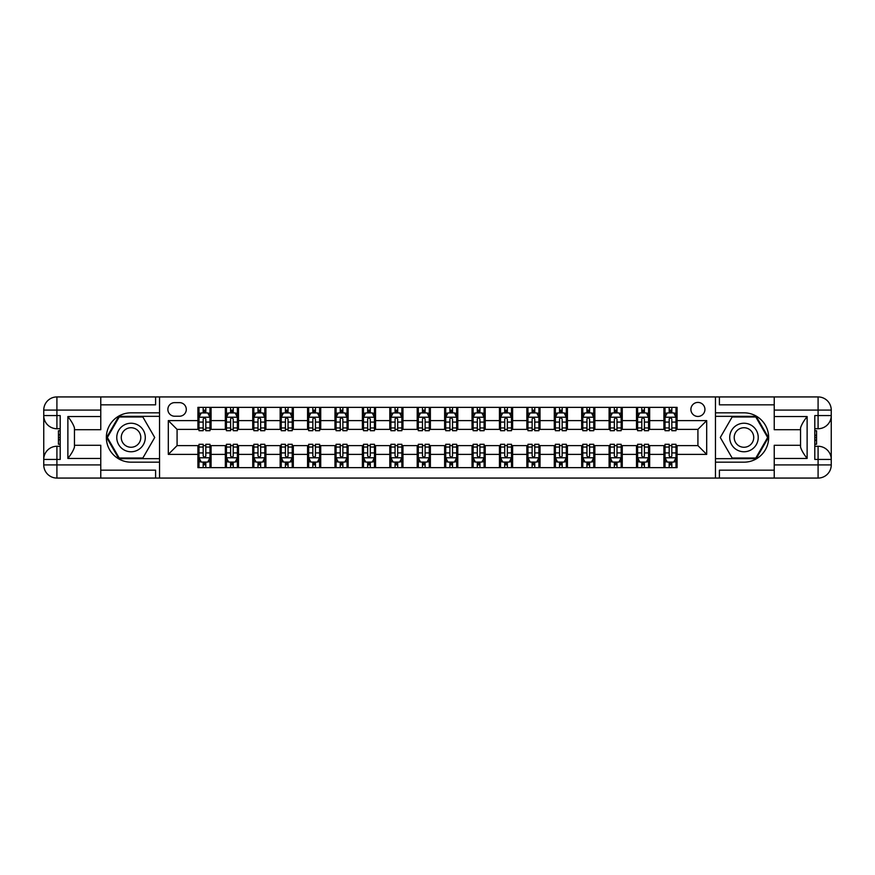 <?xml version="1.0" encoding="UTF-8"?>
<svg xmlns="http://www.w3.org/2000/svg" width="875" height="875" viewBox="0 0 875 875"><rect width="100%" height="100%" fill="white"/><g stroke="black" fill="none" stroke-linecap="round" stroke-linejoin="round"><path stroke-width="1.31" d="M697.922 402.413A7.022 7.022 0 0 0 690.9 409.434A7.022 7.022 0 0 0 697.922 416.445A7.022 7.022 0 0 0 704.933 409.434A7.022 7.022 0 0 0 697.922 402.413M774.233 404.83L719.403 404.83L719.403 396.933L715.466 396.933L715.466 412.825L743.969 412.825A24.675 24.675 0 0 1 768.644 437.5A24.675 24.675 0 0 1 743.969 462.175L715.466 462.175L715.466 478.067L715.466 396.933L159.534 396.933L159.534 478.067L774.233 478.067L774.233 464.909L818.092 464.909L818.092 459.43L814.8 459.43L814.8 415.57L818.092 415.57L818.092 410.091L774.233 410.091L774.233 416.555L807.122 416.555L807.122 458.445C803.622 453.939 801.423 450.144 800.548 447.048L800.548 427.952C801.423 424.856 803.622 421.061 807.122 416.555M174.672 416.227L179.495 416.227A6.803 6.803 0 0 0 186.298 409.434A6.803 6.803 0 0 0 179.495 402.631L174.672 402.631A6.803 6.803 0 0 0 167.869 409.434A6.803 6.803 0 0 0 174.672 416.227M197.914 454.387L168.306 454.387L168.306 420.613L197.914 420.613L197.914 429.384L177.078 429.384L177.078 445.616L197.914 445.616L197.914 467.655L677.086 467.655L677.086 445.616L697.922 445.616L697.922 429.384L677.086 429.384L677.086 420.613L706.694 420.613L706.694 454.387L677.086 454.387M677.086 420.613L677.086 407.345L197.914 407.345L197.914 420.613M663.928 407.345L663.928 429.384L665.022 429.384M669.189 429.384L671.825 429.384M675.992 429.384L677.086 429.384M663.928 429.384L648.572 429.384M636.508 407.345L636.508 429.384L637.613 429.384M641.78 429.384L644.405 429.384M636.508 429.384L621.162 429.384M609.098 407.345L609.098 429.384L610.192 429.384M614.359 429.384L616.995 429.384M609.098 429.384L593.753 429.384M581.689 407.345L581.689 429.384L582.783 429.384M586.95 429.384L589.586 429.384M581.689 429.384L566.333 429.384M554.28 407.345L554.28 429.384L555.373 429.384M559.541 429.384L562.166 429.384M554.28 429.384L538.923 429.384M526.859 407.345L526.859 429.384L527.964 429.384M532.131 429.384L534.756 429.384M526.859 429.384L511.514 429.384M499.45 407.345L499.45 429.384L500.544 429.384M504.711 429.384L507.347 429.384M499.45 429.384L484.105 429.384M472.041 407.345L472.041 429.384L473.134 429.384M477.302 429.384L479.938 429.384M472.041 429.384L456.684 429.384M444.631 407.345L444.631 429.384L445.725 429.384M449.892 429.384L452.517 429.384M444.631 429.384L429.275 429.384M417.211 407.345L417.211 429.384L418.316 429.384M422.483 429.384L425.108 429.384M417.211 429.384L401.866 429.384M389.802 407.345L389.802 429.384L390.895 429.384M395.062 429.384L397.698 429.384M389.802 429.384L374.456 429.384M362.392 407.345L362.392 429.384L363.486 429.384M367.653 429.384L370.289 429.384M362.392 429.384L347.036 429.384M334.983 407.345L334.983 429.384L336.077 429.384M340.244 429.384L342.869 429.384M334.983 429.384L319.627 429.384M307.562 407.345L307.562 429.384L308.667 429.384M312.834 429.384L315.459 429.384M307.562 429.384L292.217 429.384M280.153 407.345L280.153 429.384L281.247 429.384M285.414 429.384L288.05 429.384M280.153 429.384L264.808 429.384M252.744 407.345L252.744 429.384L253.838 429.384M258.005 429.384L260.641 429.384M252.744 429.384L237.387 429.384M225.334 407.345L225.334 429.384L226.428 429.384M230.595 429.384L233.22 429.384M225.334 429.384L209.978 429.384M197.914 429.384L199.008 429.384M203.175 429.384L205.811 429.384M197.914 445.616L199.008 445.616M203.175 445.616L205.811 445.616M209.978 445.616L211.072 445.616L211.072 467.655M226.428 445.616L211.072 445.616M230.595 445.616L233.22 445.616M237.387 445.616L238.492 445.616L238.492 467.655M253.838 445.616L238.492 445.616M258.005 445.616L260.641 445.616M264.808 445.616L265.902 445.616L265.902 467.655M281.247 445.616L265.902 445.616M285.414 445.616L288.05 445.616M292.217 445.616L293.311 445.616L293.311 467.655M308.667 445.616L293.311 445.616M312.834 445.616L315.459 445.616M319.627 445.616L320.72 445.616L320.72 467.655M336.077 445.616L320.72 445.616M340.244 445.616L342.869 445.616M347.036 445.616L348.141 445.616L348.141 467.655M363.486 445.616L348.141 445.616M367.653 445.616L370.289 445.616M374.456 445.616L375.55 445.616L375.55 467.655M390.895 445.616L375.55 445.616M395.062 445.616L397.698 445.616M401.866 445.616L402.959 445.616L402.959 467.655M418.316 445.616L402.959 445.616M422.483 445.616L425.108 445.616M429.275 445.616L430.369 445.616L430.369 467.655M445.725 445.616L430.369 445.616M449.892 445.616L452.517 445.616M456.684 445.616L457.789 445.616L457.789 467.655M473.134 445.616L457.789 445.616M477.302 445.616L479.938 445.616M484.105 445.616L485.198 445.616L485.198 467.655M500.544 445.616L485.198 445.616M504.711 445.616L507.347 445.616M511.514 445.616L512.608 445.616L512.608 467.655M527.964 445.616L512.608 445.616M532.131 445.616L534.756 445.616M538.923 445.616L540.017 445.616L540.017 467.655M555.373 445.616L540.017 445.616M559.541 445.616L562.166 445.616M566.333 445.616L567.438 445.616L567.438 467.655M582.783 445.616L567.438 445.616M586.95 445.616L589.586 445.616M593.753 445.616L594.847 445.616L594.847 467.655M610.192 445.616L594.847 445.616M614.359 445.616L616.995 445.616M621.162 445.616L622.256 445.616L622.256 467.655M637.613 445.616L622.256 445.616M641.78 445.616L644.405 445.616M648.572 445.616L649.666 445.616L649.666 467.655M665.022 445.616L649.666 445.616M669.189 445.616L671.825 445.616M675.992 445.616L677.086 445.616M211.072 407.345L211.072 429.384M197.914 412.825L199.008 412.825M203.175 412.825L205.811 412.825M209.978 412.825L211.072 412.825M197.914 462.175L199.008 462.175M203.175 462.175L205.811 462.175M209.978 462.175L211.072 462.175M225.334 445.616L225.334 467.655M238.492 407.345L238.492 429.384M225.334 412.825L226.428 412.825M230.595 412.825L233.22 412.825M237.387 412.825L238.492 412.825M225.334 462.175L226.428 462.175M230.595 462.175L233.22 462.175M237.387 462.175L238.492 462.175M252.744 445.616L252.744 467.655M252.744 462.175L253.838 462.175M258.005 462.175L260.641 462.175M264.808 462.175L265.902 462.175M265.902 407.345L265.902 429.384M252.744 412.825L253.838 412.825M258.005 412.825L260.641 412.825M264.808 412.825L265.902 412.825M280.153 445.616L280.153 467.655M280.153 462.175L281.247 462.175M285.414 462.175L288.05 462.175M292.217 462.175L293.311 462.175M293.311 407.345L293.311 429.384M280.153 412.825L281.247 412.825M285.414 412.825L288.05 412.825M292.217 412.825L293.311 412.825M307.562 445.616L307.562 467.655M307.562 462.175L308.667 462.175M312.834 462.175L315.459 462.175M319.627 462.175L320.72 462.175M320.72 407.345L320.72 429.384M307.562 412.825L308.667 412.825M312.834 412.825L315.459 412.825M319.627 412.825L320.72 412.825M334.983 445.616L334.983 467.655M334.983 462.175L336.077 462.175M340.244 462.175L342.869 462.175M347.036 462.175L348.141 462.175M348.141 407.345L348.141 429.384M334.983 412.825L336.077 412.825M340.244 412.825L342.869 412.825M347.036 412.825L348.141 412.825M362.392 445.616L362.392 467.655M362.392 462.175L363.486 462.175M367.653 462.175L370.289 462.175M374.456 462.175L375.55 462.175M375.55 407.345L375.55 429.384M362.392 412.825L363.486 412.825M367.653 412.825L370.289 412.825M374.456 412.825L375.55 412.825M389.802 445.616L389.802 467.655M389.802 462.175L390.895 462.175M395.062 462.175L397.698 462.175M401.866 462.175L402.959 462.175M402.959 407.345L402.959 429.384M389.802 412.825L390.895 412.825M395.062 412.825L397.698 412.825M401.866 412.825L402.959 412.825M417.211 445.616L417.211 467.655M417.211 462.175L418.316 462.175M422.483 462.175L425.108 462.175M429.275 462.175L430.369 462.175M430.369 407.345L430.369 429.384M417.211 412.825L418.316 412.825M422.483 412.825L425.108 412.825M429.275 412.825L430.369 412.825M444.631 445.616L444.631 467.655M444.631 462.175L445.725 462.175M449.892 462.175L452.517 462.175M456.684 462.175L457.789 462.175M457.789 407.345L457.789 429.384M444.631 412.825L445.725 412.825M449.892 412.825L452.517 412.825M456.684 412.825L457.789 412.825M472.041 445.616L472.041 467.655M472.041 462.175L473.134 462.175M477.302 462.175L479.938 462.175M484.105 462.175L485.198 462.175M485.198 407.345L485.198 429.384M472.041 412.825L473.134 412.825M477.302 412.825L479.938 412.825M484.105 412.825L485.198 412.825M499.45 445.616L499.45 467.655M499.45 462.175L500.544 462.175M504.711 462.175L507.347 462.175M511.514 462.175L512.608 462.175M512.608 407.345L512.608 429.384M499.45 412.825L500.544 412.825M504.711 412.825L507.347 412.825M511.514 412.825L512.608 412.825M526.859 445.616L526.859 467.655M526.859 462.175L527.964 462.175M532.131 462.175L534.756 462.175M538.923 462.175L540.017 462.175M540.017 407.345L540.017 429.384M526.859 412.825L527.964 412.825M532.131 412.825L534.756 412.825M538.923 412.825L540.017 412.825M554.28 445.616L554.28 467.655M554.28 462.175L555.373 462.175M559.541 462.175L562.166 462.175M566.333 462.175L567.438 462.175M567.438 407.345L567.438 429.384M554.28 412.825L555.373 412.825M559.541 412.825L562.166 412.825M566.333 412.825L567.438 412.825M581.689 445.616L581.689 467.655M581.689 462.175L582.783 462.175M586.95 462.175L589.586 462.175M593.753 462.175L594.847 462.175M594.847 407.345L594.847 429.384M581.689 412.825L582.783 412.825M586.95 412.825L589.586 412.825M593.753 412.825L594.847 412.825M609.098 445.616L609.098 467.655M609.098 462.175L610.192 462.175M614.359 462.175L616.995 462.175M621.162 462.175L622.256 462.175M622.256 407.345L622.256 429.384M609.098 412.825L610.192 412.825M614.359 412.825L616.995 412.825M621.162 412.825L622.256 412.825M636.508 445.616L636.508 467.655M636.508 462.175L637.613 462.175M641.78 462.175L644.405 462.175M648.572 462.175L649.666 462.175M649.666 407.345L649.666 429.384M636.508 412.825L637.613 412.825M641.78 412.825L644.405 412.825M648.572 412.825L649.666 412.825M663.928 445.616L663.928 467.655M663.928 462.175L665.022 462.175M669.189 462.175L671.825 462.175M675.992 462.175L677.086 462.175M663.928 412.825L665.022 412.825M669.189 412.825L671.825 412.825M675.992 412.825L677.086 412.825M177.078 429.384L168.306 420.613M177.078 445.616L168.306 454.387M706.694 420.613L697.922 429.384M706.694 454.387L697.922 445.616M205.811 410.2L203.175 410.2M209.978 427.952L205.811 427.952L205.811 430.697L209.978 430.697L209.978 417.32L207.78 412.934L201.206 412.934L199.008 417.32L199.008 430.697L203.175 430.697L203.175 427.952L199.008 427.952M199.008 417.32L199.008 407.345M209.978 417.32L209.978 407.345M203.175 412.934L203.175 407.345M205.811 407.345L205.811 412.934M205.811 427.952L205.811 418.972L204.356 417.659L203.175 418.972L203.175 427.952M203.175 464.8L205.811 464.8M199.008 447.048L203.175 447.048L203.175 444.303L199.008 444.303L199.008 457.68L201.206 462.066L207.78 462.066L209.978 457.68L209.978 444.303L205.811 444.303L205.811 447.048L209.978 447.048M209.978 457.68L209.978 467.655M199.008 457.68L199.008 467.655M205.811 462.066L205.811 467.655M203.175 467.655L203.175 462.066M203.175 447.048L203.175 456.028L204.63 457.341L205.8 456.214L205.811 447.048M233.22 410.2L230.595 410.2M237.387 427.952L233.22 427.952L233.22 430.697L237.387 430.697L237.387 417.32L235.2 412.934L228.616 412.934L226.428 417.32L226.428 430.697L230.595 430.697L230.595 427.952L226.428 427.952M226.428 417.32L226.428 407.345M237.387 417.32L237.387 407.345M230.595 412.934L230.595 407.345M233.22 407.345L233.22 412.934M233.22 427.952L233.22 418.972L231.766 417.659L230.606 418.786L230.595 427.952M260.641 410.2L258.005 410.2M264.808 427.952L260.641 427.952L260.641 430.697L264.808 430.697L264.808 417.32L262.609 412.934L256.036 412.934L253.838 417.32L253.838 430.697L258.005 430.697L258.005 427.952L253.838 427.952M253.838 417.32L253.838 407.345M264.808 417.32L264.808 407.345M258.005 412.934L258.005 407.345M260.641 407.345L260.641 412.934M260.641 427.952L260.641 418.972L259.186 417.659L258.016 418.786L258.005 427.952M288.05 410.2L285.414 410.2M292.217 427.952L288.05 427.952L288.05 430.697L292.217 430.697L292.217 417.32L290.019 412.934L283.445 412.934L281.247 417.32L281.247 430.697L285.414 430.697L285.414 427.952L281.247 427.952M281.247 417.32L281.247 407.345M292.217 417.32L292.217 407.345M285.414 412.934L285.414 407.345M288.05 407.345L288.05 412.934M288.05 427.952L288.05 418.972L286.595 417.659L285.425 418.786L285.414 427.952M230.595 464.8L233.22 464.8M226.428 447.048L230.595 447.048L230.595 444.303L226.428 444.303L226.428 457.68L228.616 462.066L235.2 462.066L237.387 457.68L237.387 444.303L233.22 444.303L233.22 447.048L237.387 447.048M237.387 457.68L237.387 467.655M226.428 457.68L226.428 467.655M233.22 462.066L233.22 467.655M230.595 467.655L230.595 462.066M230.595 447.048L230.595 456.028L232.05 457.341L233.209 456.214L233.22 447.048M258.005 464.8L260.641 464.8M253.838 447.048L258.005 447.048L258.005 444.303L253.838 444.303L253.838 457.68L256.036 462.066L262.609 462.066L264.808 457.68L264.808 444.303L260.641 444.303L260.641 447.048L264.808 447.048M264.808 457.68L264.808 467.655M253.838 457.68L253.838 467.655M260.641 462.066L260.641 467.655M258.005 467.655L258.005 462.066M258.005 447.048L258.005 456.028L259.459 457.341L260.641 456.028L260.641 447.048M285.414 464.8L288.05 464.8M281.247 447.048L285.414 447.048L285.414 444.303L281.247 444.303L281.247 457.68L283.445 462.066L290.019 462.066L292.217 457.68L292.217 444.303L288.05 444.303L288.05 447.048L292.217 447.048M292.217 457.68L292.217 467.655M281.247 457.68L281.247 467.655M288.05 462.066L288.05 467.655M285.414 467.655L285.414 462.066M285.414 447.048L285.414 456.028L286.869 457.341L288.039 456.214L288.05 447.048M315.459 410.2L312.834 410.2M319.627 427.952L315.459 427.952L315.459 430.697L319.627 430.697L319.627 417.32L317.439 412.934L310.855 412.934L308.667 417.32L308.667 430.697L312.834 430.697L312.834 427.952L308.667 427.952M308.667 417.32L308.667 407.345M319.627 417.32L319.627 407.345M312.834 412.934L312.834 407.345M315.459 407.345L315.459 412.934M315.459 427.952L315.459 418.972L314.005 417.659L312.845 418.786L312.834 427.952M312.834 464.8L315.459 464.8M308.667 447.048L312.834 447.048L312.834 444.303L308.667 444.303L308.667 457.68L310.855 462.066L317.439 462.066L319.627 457.68L319.627 444.303L315.459 444.303L315.459 447.048L319.627 447.048M319.627 457.68L319.627 467.655M308.667 457.68L308.667 467.655M315.459 462.066L315.459 467.655M312.834 467.655L312.834 462.066M312.834 447.048L312.834 456.028L314.278 457.341L315.448 456.214L315.459 447.048M123.9 425.152A14.252 14.252 0 0 0 118.683 444.631A14.252 14.252 0 0 0 138.162 449.848A14.252 14.252 0 0 0 143.38 430.369A14.252 14.252 0 0 0 123.9 425.152M126.153 429.045A9.756 9.756 0 0 0 122.577 442.378A9.756 9.756 0 0 0 135.909 445.955A9.756 9.756 0 0 0 139.486 432.622A9.756 9.756 0 0 0 126.153 429.045M154.711 437.5L142.866 458.008L119.197 458.008L107.352 437.5L119.197 416.992L142.866 416.992L154.711 437.5M736.837 449.848A14.252 14.252 0 0 0 756.317 444.631A14.252 14.252 0 0 0 751.1 425.152A14.252 14.252 0 0 0 731.62 430.369A14.252 14.252 0 0 0 736.837 449.848M739.091 445.955A9.756 9.756 0 0 0 752.423 442.378A9.756 9.756 0 0 0 748.847 429.045A9.756 9.756 0 0 0 735.514 432.622A9.756 9.756 0 0 0 739.091 445.955M732.134 416.992L755.803 416.992L767.648 437.5L755.803 458.008L732.134 458.008L720.289 437.5L732.134 416.992M100.767 464.909L100.767 478.067L56.908 478.067A13.158 13.158 0 0 1 43.75 464.909L56.908 464.909L56.908 459.43L60.2 459.43L60.2 415.57L56.908 415.57L56.908 396.933L100.767 396.933L100.767 410.091L43.75 410.091L43.75 464.909A13.158 13.158 0 0 0 56.908 478.067L56.908 464.909L100.767 464.909L100.767 458.445L67.878 458.445L67.878 416.555C71.378 421.061 73.577 424.856 74.452 427.952L74.452 447.048C73.577 450.144 71.378 453.939 67.878 458.445M100.767 404.83L155.597 404.83L155.597 396.933L159.534 396.933L159.534 412.825L131.031 412.825A24.675 24.675 0 0 0 106.356 437.5A24.675 24.675 0 0 0 131.031 462.175L159.534 462.175L159.534 478.067L100.767 478.067M67.878 416.555L100.767 416.555L100.767 410.091M100.767 416.555L100.767 429.712L74.452 429.712M74.452 445.288L100.767 445.288L100.767 458.445M155.597 396.933L100.767 396.933M43.75 459.43A13.158 13.158 0 0 1 56.908 446.272A13.158 13.158 0 0 0 43.75 459.43L56.908 459.43L56.908 446.272L60.2 446.272M60.2 428.728L56.908 428.728L56.908 415.57L43.75 415.57A13.158 13.158 0 0 0 56.908 428.728A13.158 13.158 0 0 1 43.75 415.57M155.597 478.067L155.597 470.17L100.767 470.17M56.908 396.933A13.158 13.158 0 0 0 43.75 410.091A13.158 13.158 0 0 1 56.908 396.933M159.534 416.336L118.814 416.336L106.597 437.5L118.814 458.664L159.534 458.664M60.2 430.752L58.439 430.752L58.439 439.436L60.2 439.436M58.439 437.391L60.2 437.391M58.439 434.973L60.2 434.973M58.439 434.58L60.2 434.58M58.439 439.436L58.439 444.248L60.2 444.248M58.439 439.863L60.2 439.863M807.122 458.445L774.233 458.445L774.233 464.909M774.233 458.445L774.233 445.288L800.548 445.288M774.233 410.091L774.233 396.933L818.092 396.933A13.158 13.158 0 0 1 831.25 410.091L831.25 464.909A13.158 13.158 0 0 1 818.092 478.067L774.233 478.067M800.548 429.712L774.233 429.712L774.233 416.555M719.403 396.933L774.233 396.933M831.25 415.57A13.158 13.158 0 0 1 818.092 428.728A13.158 13.158 0 0 0 831.25 415.57L818.092 415.57L818.092 428.728L814.8 428.728M814.8 446.272L818.092 446.272L818.092 459.43L831.25 459.43A13.158 13.158 0 0 0 818.092 446.272A13.158 13.158 0 0 1 831.25 459.43M719.403 478.067L719.403 470.17L774.233 470.17M715.466 458.664L756.186 458.664L768.403 437.5L756.186 416.336L715.466 416.336M814.8 444.248L816.561 444.248L816.561 435.564L814.8 435.564M816.561 437.609L814.8 437.609M816.561 440.027L814.8 440.027M816.561 440.42L814.8 440.42M816.561 435.564L816.561 430.752L814.8 430.752M816.561 435.137L814.8 435.137M342.869 410.2L340.244 410.2M347.036 427.952L342.869 427.952L342.869 430.697L347.036 430.697L347.036 417.32L344.848 412.934L338.264 412.934L336.077 417.32L336.077 430.697L340.244 430.697L340.244 427.952L336.077 427.952M336.077 417.32L336.077 407.345M347.036 417.32L347.036 407.345M340.244 412.934L340.244 407.345M342.869 407.345L342.869 412.934M342.869 427.952L342.869 418.972L341.414 417.659L340.255 418.786L340.244 427.952M370.289 410.2L367.653 410.2M374.456 427.952L370.289 427.952L370.289 430.697L374.456 430.697L374.456 417.32L372.258 412.934L365.684 412.934L363.486 417.32L363.486 430.697L367.653 430.697L367.653 427.952L363.486 427.952M363.486 417.32L363.486 407.345M374.456 417.32L374.456 407.345M367.653 412.934L367.653 407.345M370.289 407.345L370.289 412.934M370.289 427.952L370.289 418.972L368.834 417.659L367.664 418.786L367.653 427.952M397.698 410.2L395.062 410.2M401.866 427.952L397.698 427.952L397.698 430.697L401.866 430.697L401.866 417.32L399.667 412.934L393.094 412.934L390.895 417.32L390.895 430.697L395.062 430.697L395.062 427.952L390.895 427.952M390.895 417.32L390.895 407.345M401.866 417.32L401.866 407.345M395.062 412.934L395.062 407.345M397.698 407.345L397.698 412.934M397.698 427.952L397.698 418.972L396.244 417.659L395.073 418.786L395.062 427.952M425.108 410.2L422.483 410.2M429.275 427.952L425.108 427.952L425.108 430.697L429.275 430.697L429.275 417.32L427.088 412.934L420.503 412.934L418.316 417.32L418.316 430.697L422.483 430.697L422.483 427.952L418.316 427.952M418.316 417.32L418.316 407.345M429.275 417.32L429.275 407.345M422.483 412.934L422.483 407.345M425.108 407.345L425.108 412.934M425.108 427.952L425.108 418.972L423.653 417.659L422.494 418.786L422.483 427.952M452.517 410.2L449.892 410.2M456.684 427.952L452.517 427.952L452.517 430.697L456.684 430.697L456.684 417.32L454.497 412.934L447.912 412.934L445.725 417.32L445.725 430.697L449.892 430.697L449.892 427.952L445.725 427.952M445.725 417.32L445.725 407.345M456.684 417.32L456.684 407.345M449.892 412.934L449.892 407.345M452.517 407.345L452.517 412.934M452.517 427.952L452.517 418.972L451.062 417.659L449.903 418.786L449.892 427.952M340.244 464.8L342.869 464.8M336.077 447.048L340.244 447.048L340.244 444.303L336.077 444.303L336.077 457.68L338.264 462.066L344.848 462.066L347.036 457.68L347.036 444.303L342.869 444.303L342.869 447.048L347.036 447.048M347.036 457.68L347.036 467.655M336.077 457.68L336.077 467.655M342.869 462.066L342.869 467.655M340.244 467.655L340.244 462.066M340.244 447.048L340.244 456.028L341.698 457.341L342.858 456.214L342.869 447.048M367.653 464.8L370.289 464.8M363.486 447.048L367.653 447.048L367.653 444.303L363.486 444.303L363.486 457.68L365.684 462.066L372.258 462.066L374.456 457.68L374.456 444.303L370.289 444.303L370.289 447.048L374.456 447.048M374.456 457.68L374.456 467.655M363.486 457.68L363.486 467.655M370.289 462.066L370.289 467.655M367.653 467.655L367.653 462.066M367.653 447.048L367.653 456.028L369.108 457.341L370.289 456.028L370.289 447.048M395.062 464.8L397.698 464.8M390.895 447.048L395.062 447.048L395.062 444.303L390.895 444.303L390.895 457.68L393.094 462.066L399.667 462.066L401.866 457.68L401.866 444.303L397.698 444.303L397.698 447.048L401.866 447.048M401.866 457.68L401.866 467.655M390.895 457.68L390.895 467.655M397.698 462.066L397.698 467.655M395.062 467.655L395.062 462.066M395.062 447.048L395.062 456.028L396.517 457.341L397.688 456.214L397.698 447.048M422.483 464.8L425.108 464.8M418.316 447.048L422.483 447.048L422.483 444.303L418.316 444.303L418.316 457.68L420.503 462.066L427.088 462.066L429.275 457.68L429.275 444.303L425.108 444.303L425.108 447.048L429.275 447.048M429.275 457.68L429.275 467.655M418.316 457.68L418.316 467.655M425.108 462.066L425.108 467.655M422.483 467.655L422.483 462.066M422.483 447.048L422.483 456.028L423.938 457.341L425.097 456.214L425.108 447.048M449.892 464.8L452.517 464.8M445.725 447.048L449.892 447.048L449.892 444.303L445.725 444.303L445.725 457.68L447.912 462.066L454.497 462.066L456.684 457.68L456.684 444.303L452.517 444.303L452.517 447.048L456.684 447.048M456.684 457.68L456.684 467.655M445.725 457.68L445.725 467.655M452.517 462.066L452.517 467.655M449.892 467.655L449.892 462.066M449.892 447.048L449.892 456.028L451.347 457.341L452.506 456.214L452.517 447.048M479.938 410.2L477.302 410.2M484.105 427.952L479.938 427.952L479.938 430.697L484.105 430.697L484.105 417.32L481.906 412.934L475.333 412.934L473.134 417.32L473.134 430.697L477.302 430.697L477.302 427.952L473.134 427.952M473.134 417.32L473.134 407.345M484.105 417.32L484.105 407.345M477.302 412.934L477.302 407.345M479.938 407.345L479.938 412.934M479.938 427.952L479.938 418.972L478.483 417.659L477.312 418.786L477.302 427.952M477.302 464.8L479.938 464.8M473.134 447.048L477.302 447.048L477.302 444.303L473.134 444.303L473.134 457.68L475.333 462.066L481.906 462.066L484.105 457.68L484.105 444.303L479.938 444.303L479.938 447.048L484.105 447.048M484.105 457.68L484.105 467.655M473.134 457.68L473.134 467.655M479.938 462.066L479.938 467.655M477.302 467.655L477.302 462.066M477.302 447.048L477.302 456.028L478.756 457.341L479.927 456.214L479.938 447.048M507.347 410.2L504.711 410.2M511.514 427.952L507.347 427.952L507.347 430.697L511.514 430.697L511.514 417.32L509.316 412.934L502.742 412.934L500.544 417.32L500.544 430.697L504.711 430.697L504.711 427.952L500.544 427.952M500.544 417.32L500.544 407.345M511.514 417.32L511.514 407.345M504.711 412.934L504.711 407.345M507.347 407.345L507.347 412.934M507.347 427.952L507.347 418.972L505.892 417.659L504.711 418.972L504.711 427.952M504.711 464.8L507.347 464.8M500.544 447.048L504.711 447.048L504.711 444.303L500.544 444.303L500.544 457.68L502.742 462.066L509.316 462.066L511.514 457.68L511.514 444.303L507.347 444.303L507.347 447.048L511.514 447.048M511.514 457.68L511.514 467.655M500.544 457.68L500.544 467.655M507.347 462.066L507.347 467.655M504.711 467.655L504.711 462.066M504.711 447.048L504.711 456.028L506.166 457.341L507.336 456.214L507.347 447.048M534.756 410.2L532.131 410.2M538.923 427.952L534.756 427.952L534.756 430.697L538.923 430.697L538.923 417.32L536.736 412.934L530.152 412.934L527.964 417.32L527.964 430.697L532.131 430.697L532.131 427.952L527.964 427.952M527.964 417.32L527.964 407.345M538.923 417.32L538.923 407.345M532.131 412.934L532.131 407.345M534.756 407.345L534.756 412.934M534.756 427.952L534.756 418.972L533.302 417.659L532.142 418.786L532.131 427.952M532.131 464.8L534.756 464.8M527.964 447.048L532.131 447.048L532.131 444.303L527.964 444.303L527.964 457.68L530.152 462.066L536.736 462.066L538.923 457.68L538.923 444.303L534.756 444.303L534.756 447.048L538.923 447.048M538.923 457.68L538.923 467.655M527.964 457.68L527.964 467.655M534.756 462.066L534.756 467.655M532.131 467.655L532.131 462.066M532.131 447.048L532.131 456.028L533.586 457.341L534.745 456.214L534.756 447.048M562.166 410.2L559.541 410.2M566.333 427.952L562.166 427.952L562.166 430.697L566.333 430.697L566.333 417.32L564.145 412.934L557.561 412.934L555.373 417.32L555.373 430.697L559.541 430.697L559.541 427.952L555.373 427.952M555.373 417.32L555.373 407.345M566.333 417.32L566.333 407.345M559.541 412.934L559.541 407.345M562.166 407.345L562.166 412.934M562.166 427.952L562.166 418.972L560.722 417.659L559.552 418.786L559.541 427.952M559.541 464.8L562.166 464.8M555.373 447.048L559.541 447.048L559.541 444.303L555.373 444.303L555.373 457.68L557.561 462.066L564.145 462.066L566.333 457.68L566.333 444.303L562.166 444.303L562.166 447.048L566.333 447.048M566.333 457.68L566.333 467.655M555.373 457.68L555.373 467.655M562.166 462.066L562.166 467.655M559.541 467.655L559.541 462.066M559.541 447.048L559.541 456.028L560.995 457.341L562.155 456.214L562.166 447.048M589.586 410.2L586.95 410.2M593.753 427.952L589.586 427.952L589.586 430.697L593.753 430.697L593.753 417.32L591.555 412.934L584.981 412.934L582.783 417.32L582.783 430.697L586.95 430.697L586.95 427.952L582.783 427.952M582.783 417.32L582.783 407.345M593.753 417.32L593.753 407.345M586.95 412.934L586.95 407.345M589.586 407.345L589.586 412.934M589.586 427.952L589.586 418.972L588.131 417.659L586.961 418.786L586.95 427.952M586.95 464.8L589.586 464.8M582.783 447.048L586.95 447.048L586.95 444.303L582.783 444.303L582.783 457.68L584.981 462.066L591.555 462.066L593.753 457.68L593.753 444.303L589.586 444.303L589.586 447.048L593.753 447.048M593.753 457.68L593.753 467.655M582.783 457.68L582.783 467.655M589.586 462.066L589.586 467.655M586.95 467.655L586.95 462.066M586.95 447.048L586.95 456.028L588.405 457.341L589.575 456.214L589.586 447.048M616.995 410.2L614.359 410.2M621.162 427.952L616.995 427.952L616.995 430.697L621.162 430.697L621.162 417.32L618.964 412.934L612.391 412.934L610.192 417.32L610.192 430.697L614.359 430.697L614.359 427.952L610.192 427.952M610.192 417.32L610.192 407.345M621.162 417.32L621.162 407.345M614.359 412.934L614.359 407.345M616.995 407.345L616.995 412.934M616.995 427.952L616.995 418.972L615.541 417.659L614.359 418.972L614.359 427.952M614.359 464.8L616.995 464.8M610.192 447.048L614.359 447.048L614.359 444.303L610.192 444.303L610.192 457.68L612.391 462.066L618.964 462.066L621.162 457.68L621.162 444.303L616.995 444.303L616.995 447.048L621.162 447.048M621.162 457.68L621.162 467.655M610.192 457.68L610.192 467.655M616.995 462.066L616.995 467.655M614.359 467.655L614.359 462.066M614.359 447.048L614.359 456.028L615.814 457.341L616.984 456.214L616.995 447.048M644.405 410.2L641.78 410.2M648.572 427.952L644.405 427.952L644.405 430.697L648.572 430.697L648.572 417.32L646.384 412.934L639.8 412.934L637.613 417.32L637.613 430.697L641.78 430.697L641.78 427.952L637.613 427.952M637.613 417.32L637.613 407.345M648.572 417.32L648.572 407.345M641.78 412.934L641.78 407.345M644.405 407.345L644.405 412.934M644.405 427.952L644.405 418.972L642.95 417.659L641.791 418.786L641.78 427.952M671.825 410.2L669.189 410.2M675.992 427.952L671.825 427.952L671.825 430.697L675.992 430.697L675.992 417.32L673.794 412.934L667.22 412.934L665.022 417.32L665.022 430.697L669.189 430.697L669.189 427.952L665.022 427.952M665.022 417.32L665.022 407.345M675.992 417.32L675.992 407.345M669.189 412.934L669.189 407.345M671.825 407.345L671.825 412.934M671.825 427.952L671.825 418.972L670.37 417.659L669.2 418.786L669.189 427.952M641.78 464.8L644.405 464.8M637.613 447.048L641.78 447.048L641.78 444.303L637.613 444.303L637.613 457.68L639.8 462.066L646.384 462.066L648.572 457.68L648.572 444.303L644.405 444.303L644.405 447.048L648.572 447.048M648.572 457.68L648.572 467.655M637.613 457.68L637.613 467.655M644.405 462.066L644.405 467.655M641.78 467.655L641.78 462.066M641.78 447.048L641.78 456.028L643.234 457.341L644.394 456.214L644.405 447.048M669.189 464.8L671.825 464.8M665.022 447.048L669.189 447.048L669.189 444.303L665.022 444.303L665.022 457.68L667.22 462.066L673.794 462.066L675.992 457.68L675.992 444.303L671.825 444.303L671.825 447.048L675.992 447.048M675.992 457.68L675.992 467.655M665.022 457.68L665.022 467.655M671.825 462.066L671.825 467.655M669.189 467.655L669.189 462.066M669.189 447.048L669.189 456.028L670.644 457.341L671.825 456.028L671.825 447.048M225.334 454.387L211.072 454.387M225.334 420.613L211.072 420.613M252.744 420.613L238.492 420.613M252.744 454.387L238.492 454.387M280.153 420.613L265.902 420.613M280.153 454.387L265.902 454.387M307.562 420.613L293.311 420.613M307.562 454.387L293.311 454.387M334.983 420.613L320.72 420.613M334.983 454.387L320.72 454.387M362.392 420.613L348.141 420.613M362.392 454.387L348.141 454.387M389.802 420.613L375.55 420.613M389.802 454.387L375.55 454.387M417.211 420.613L402.959 420.613M417.211 454.387L402.959 454.387M444.631 420.613L430.369 420.613M444.631 454.387L430.369 454.387M472.041 420.613L457.789 420.613M472.041 454.387L457.789 454.387M499.45 420.613L485.198 420.613M499.45 454.387L485.198 454.387M526.859 420.613L512.608 420.613M526.859 454.387L512.608 454.387M554.28 420.613L540.017 420.613M554.28 454.387L540.017 454.387M581.689 420.613L567.438 420.613M581.689 454.387L567.438 454.387M609.098 420.613L594.847 420.613M609.098 454.387L594.847 454.387M636.508 420.613L622.256 420.613M636.508 454.387L622.256 454.387M663.928 420.613L649.666 420.613M663.928 454.387L649.666 454.387M209.923 417.211L199.073 417.211M199.008 413.197L201.075 413.197M207.922 413.197L209.978 413.197M203.175 422.078L199.008 422.078M209.978 422.078L205.811 422.078M205.811 411.589L203.175 411.589M199.073 457.789L209.923 457.789M209.978 461.803L207.922 461.803M201.075 461.803L199.008 461.803M205.811 452.922L209.978 452.922M199.008 452.922L203.175 452.922M203.175 463.411L205.811 463.411M237.333 417.211L226.483 417.211M226.428 413.197L228.484 413.197M235.331 413.197L237.387 413.197M230.595 422.078L226.428 422.078M237.387 422.078L233.22 422.078M233.22 411.589L230.595 411.589M264.753 417.211L253.892 417.211M253.838 413.197L255.894 413.197M262.741 413.197L264.808 413.197M258.005 422.078L253.838 422.078M264.808 422.078L260.641 422.078M260.641 411.589L258.005 411.589M292.163 417.211L281.302 417.211M281.247 413.197L283.314 413.197M290.15 413.197L292.217 413.197M285.414 422.078L281.247 422.078M292.217 422.078L288.05 422.078M288.05 411.589L285.414 411.589M226.483 457.789L237.333 457.789M237.387 461.803L235.331 461.803M228.484 461.803L226.428 461.803M233.22 452.922L237.387 452.922M226.428 452.922L230.595 452.922M230.595 463.411L233.22 463.411M253.892 457.789L264.753 457.789M264.808 461.803L262.741 461.803M255.894 461.803L253.838 461.803M260.641 452.922L264.808 452.922M253.838 452.922L258.005 452.922M258.005 463.411L260.641 463.411M281.302 457.789L292.163 457.789M292.217 461.803L290.15 461.803M283.314 461.803L281.247 461.803M288.05 452.922L292.217 452.922M281.247 452.922L285.414 452.922M285.414 463.411L288.05 463.411M319.572 417.211L308.722 417.211M308.667 413.197L310.723 413.197M317.57 413.197L319.627 413.197M312.834 422.078L308.667 422.078M319.627 422.078L315.459 422.078M315.459 411.589L312.834 411.589M308.722 457.789L319.572 457.789M319.627 461.803L317.57 461.803M310.723 461.803L308.667 461.803M315.459 452.922L319.627 452.922M308.667 452.922L312.834 452.922M312.834 463.411L315.459 463.411M818.092 478.067A13.158 13.158 0 0 0 831.25 464.909L818.092 464.909L818.092 478.067M818.092 396.933L818.092 410.091L831.25 410.091A13.158 13.158 0 0 0 818.092 396.933M346.981 417.211L336.131 417.211M336.077 413.197L338.133 413.197M344.98 413.197L347.036 413.197M340.244 422.078L336.077 422.078M347.036 422.078L342.869 422.078M342.869 411.589L340.244 411.589M374.402 417.211L363.541 417.211M363.486 413.197L365.553 413.197M372.389 413.197L374.456 413.197M367.653 422.078L363.486 422.078M374.456 422.078L370.289 422.078M370.289 411.589L367.653 411.589M401.811 417.211L390.95 417.211M390.895 413.197L392.962 413.197M399.798 413.197L401.866 413.197M395.062 422.078L390.895 422.078M401.866 422.078L397.698 422.078M397.698 411.589L395.062 411.589M429.22 417.211L418.37 417.211M418.316 413.197L420.372 413.197M427.219 413.197L429.275 413.197M422.483 422.078L418.316 422.078M429.275 422.078L425.108 422.078M425.108 411.589L422.483 411.589M456.63 417.211L445.78 417.211M445.725 413.197L447.781 413.197M454.628 413.197L456.684 413.197M449.892 422.078L445.725 422.078M456.684 422.078L452.517 422.078M452.517 411.589L449.892 411.589M336.131 457.789L346.981 457.789M347.036 461.803L344.98 461.803M338.133 461.803L336.077 461.803M342.869 452.922L347.036 452.922M336.077 452.922L340.244 452.922M340.244 463.411L342.869 463.411M363.541 457.789L374.402 457.789M374.456 461.803L372.389 461.803M365.553 461.803L363.486 461.803M370.289 452.922L374.456 452.922M363.486 452.922L367.653 452.922M367.653 463.411L370.289 463.411M390.95 457.789L401.811 457.789M401.866 461.803L399.798 461.803M392.962 461.803L390.895 461.803M397.698 452.922L401.866 452.922M390.895 452.922L395.062 452.922M395.062 463.411L397.698 463.411M418.37 457.789L429.22 457.789M429.275 461.803L427.219 461.803M420.372 461.803L418.316 461.803M425.108 452.922L429.275 452.922M418.316 452.922L422.483 452.922M422.483 463.411L425.108 463.411M445.78 457.789L456.63 457.789M456.684 461.803L454.628 461.803M447.781 461.803L445.725 461.803M452.517 452.922L456.684 452.922M445.725 452.922L449.892 452.922M449.892 463.411L452.517 463.411M484.05 417.211L473.189 417.211M473.134 413.197L475.202 413.197M482.038 413.197L484.105 413.197M477.302 422.078L473.134 422.078M484.105 422.078L479.938 422.078M479.938 411.589L477.302 411.589M473.189 457.789L484.05 457.789M484.105 461.803L482.038 461.803M475.202 461.803L473.134 461.803M479.938 452.922L484.105 452.922M473.134 452.922L477.302 452.922M477.302 463.411L479.938 463.411M511.459 417.211L500.598 417.211M500.544 413.197L502.611 413.197M509.447 413.197L511.514 413.197M504.711 422.078L500.544 422.078M511.514 422.078L507.347 422.078M507.347 411.589L504.711 411.589M500.598 457.789L511.459 457.789M511.514 461.803L509.447 461.803M502.611 461.803L500.544 461.803M507.347 452.922L511.514 452.922M500.544 452.922L504.711 452.922M504.711 463.411L507.347 463.411M538.869 417.211L528.019 417.211M527.964 413.197L530.02 413.197M536.867 413.197L538.923 413.197M532.131 422.078L527.964 422.078M538.923 422.078L534.756 422.078M534.756 411.589L532.131 411.589M528.019 457.789L538.869 457.789M538.923 461.803L536.867 461.803M530.02 461.803L527.964 461.803M534.756 452.922L538.923 452.922M527.964 452.922L532.131 452.922M532.131 463.411L534.756 463.411M566.278 417.211L555.428 417.211M555.373 413.197L557.43 413.197M564.277 413.197L566.333 413.197M559.541 422.078L555.373 422.078M566.333 422.078L562.166 422.078M562.166 411.589L559.541 411.589M555.428 457.789L566.278 457.789M566.333 461.803L564.277 461.803M557.43 461.803L555.373 461.803M562.166 452.922L566.333 452.922M555.373 452.922L559.541 452.922M559.541 463.411L562.166 463.411M593.698 417.211L582.837 417.211M582.783 413.197L584.85 413.197M591.686 413.197L593.753 413.197M586.95 422.078L582.783 422.078M593.753 422.078L589.586 422.078M589.586 411.589L586.95 411.589M582.837 457.789L593.698 457.789M593.753 461.803L591.686 461.803M584.85 461.803L582.783 461.803M589.586 452.922L593.753 452.922M582.783 452.922L586.95 452.922M586.95 463.411L589.586 463.411M621.108 417.211L610.247 417.211M610.192 413.197L612.259 413.197M619.106 413.197L621.162 413.197M614.359 422.078L610.192 422.078M621.162 422.078L616.995 422.078M616.995 411.589L614.359 411.589M610.247 457.789L621.108 457.789M621.162 461.803L619.106 461.803M612.259 461.803L610.192 461.803M616.995 452.922L621.162 452.922M610.192 452.922L614.359 452.922M614.359 463.411L616.995 463.411M648.517 417.211L637.667 417.211M637.613 413.197L639.669 413.197M646.516 413.197L648.572 413.197M641.78 422.078L637.613 422.078M648.572 422.078L644.405 422.078M644.405 411.589L641.78 411.589M675.927 417.211L665.077 417.211M665.022 413.197L667.078 413.197M673.925 413.197L675.992 413.197M669.189 422.078L665.022 422.078M675.992 422.078L671.825 422.078M671.825 411.589L669.189 411.589M637.667 457.789L648.517 457.789M648.572 461.803L646.516 461.803M639.669 461.803L637.613 461.803M644.405 452.922L648.572 452.922M637.613 452.922L641.78 452.922M641.78 463.411L644.405 463.411M665.077 457.789L675.927 457.789M675.992 461.803L673.925 461.803M667.078 461.803L665.022 461.803M671.825 452.922L675.992 452.922M665.022 452.922L669.189 452.922M669.189 463.411L671.825 463.411"/></g></svg>
